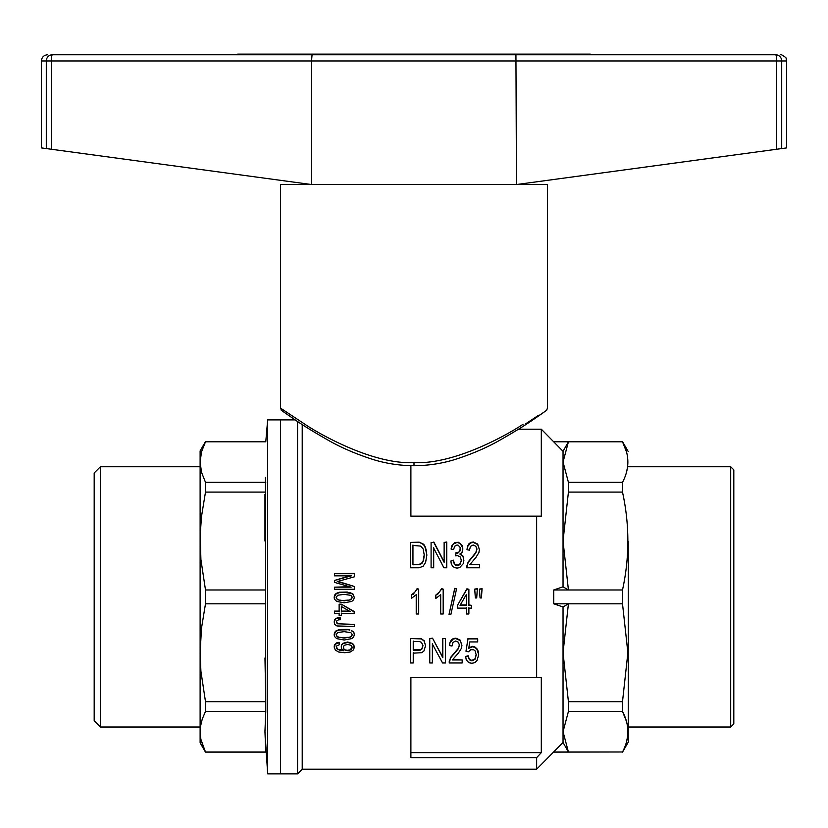 <?xml version="1.0" encoding="UTF-8"?>
<svg xmlns="http://www.w3.org/2000/svg" width="828" height="828" viewBox="0 0 828 828"><rect width="100%" height="100%" fill="white"/><g stroke="black" fill="none" stroke-linecap="round" stroke-linejoin="round"><path stroke-width="1.24" d="M302.22 424.567L302.22 769.212L297.562 773.87L267.672 773.87L267.672 419.899L280.485 419.899L280.485 773.87L280.485 443.611M264.96 541.036L264.96 494.419M265.436 477.435L265.778 711.438L264.96 731.714L267.672 773.87M267.672 419.899L265.778 441.79L205.489 441.79L201.504 451.881L200.117 462.055L201.504 472.239L205.489 482.331L205.489 492.101L201.504 516.465L200.2 534.888L200.904 559.49L205.489 589.971L205.489 603.798L201.504 628.162L200.117 652.733L200.904 671.187L205.489 701.668L205.489 711.438L202.27 718.994L200.459 726.622L200.2 734.26L200.893 739.352L205.489 752.135L265.778 752.135M265.747 751.658L264.96 731.828M264.96 731.103L265.747 711.759M265.726 699.97L264.97 657.97M201.535 451.757L205.489 441.634L265.778 441.634M265.778 482.331L205.489 482.331M265.778 492.101L205.489 492.101M265.778 589.971L205.489 589.971M265.778 603.798L205.489 603.798M265.778 701.668L205.489 701.668M265.778 711.438L205.489 711.438M265.778 751.979L205.489 751.979L201.183 740.646M200.707 738.359L200.19 734.053M205.489 441.634L200.117 450.949L200.117 742.819L205.489 752.135M100.395 466.754L100.395 727.015L94.185 720.805L94.185 472.964L100.395 466.754L200.117 466.754L200.117 541.036M200.117 652.733L200.117 717.11M297.562 773.87L297.562 421.504M444.129 542.443L446.737 541.988L446.737 567.791L443.88 567.791L433.696 548.136L433.696 567.791L431.088 567.791L431.088 542.443L433.82 542.443L444.129 562.305L444.129 542.443L446.737 542.443M433.696 567.356L433.696 547.691M431.088 542.443L433.82 542.443M444.129 561.87L433.82 541.988M462.883 549.088L462.138 545.476L458.536 542.309L454.81 542.464L451.705 545.952L451.084 549.088L453.071 544.182L457.046 542.443L460.026 543.396L462.635 547.505L462.138 552.235L460.026 554.284L462.883 556.333L463.628 558.217L463.38 563.558L459.654 567.635L457.046 568.101L454.562 567.635L452.699 566.228L451.332 564.023L450.836 561.042L453.32 560.577L453.816 562.926L455.804 565.441L458.784 565.286L460.151 564.189L461.393 560.421L460.275 556.965L457.418 555.547L455.679 555.857L455.928 553.187L457.791 553.187L460.026 550.972L460.151 547.505L458.288 545.29L457.046 544.979L454.686 546.242L453.568 549.554L451.084 549.088M463.877 560.421L462.883 555.888L460.026 553.839M461.393 559.976L460.151 563.754L457.17 565.162L454.686 564.065L453.32 560.142L450.836 561.042M460.399 548.633L459.157 551.79L457.791 552.742L455.928 552.742L455.679 555.857M410.346 542.443L419.165 542.154L423.636 544.658L425.996 549.088L426.865 555.07L425.623 562.305L423.139 566.228L419.165 567.791L410.346 567.791L410.346 542.443L419.165 542.599M426.865 555.07L425.002 546.263L423.636 544.213L419.165 542.154M334.429 573.732L354.322 573.307L354.322 576.847L337.275 581.556L354.322 586.462L354.322 589.257L334.429 589.257L334.429 587.166L351.113 587.166L334.429 582.363L334.429 580.459L351.362 575.843L334.429 575.843L334.429 573.732L354.322 573.732M354.322 586.462L337.275 581.132M334.429 587.166L349.633 586.741M349.789 575.843L334.429 580.459M479.402 549.554L477.663 544.048L473.316 541.988L470.708 542.464L468.845 543.892L467.478 546.263L466.982 549.709L467.478 546.718L470.708 542.92L473.316 542.443L477.663 544.503L479.402 549.554L478.905 552.555L475.924 557.43L469.838 564.655L479.65 564.655L479.65 567.791L466.609 567.791L468.224 562.305L475.8 553.021L476.918 549.243L475.8 546.242L473.192 544.979L470.459 546.397L469.466 550.185L466.982 549.709M470.118 564.22L479.65 564.655M476.918 548.798L475.8 552.586L468.224 561.87L466.609 566.694M347.284 592.03L339.376 592.227L336.158 593.428L334.678 595.021L334.181 597.112L336.158 593.852L339.376 592.651L344.189 592.351L351.61 593.552L353.09 594.545L354.322 597.537L353.09 594.121L349.758 592.434L347.284 592.455M418.709 589.101L417.095 588.677L414.859 592.092L411.381 595.042L413.244 594.225L417.095 589.101L418.709 589.101L418.709 613.993L416.225 613.993L416.225 594.69L411.381 598.406L411.381 595.467M443.177 589.101L441.562 588.677L439.326 592.092L435.849 595.042L437.712 594.225L441.562 589.101L443.177 589.101L443.177 613.993L440.693 613.993L440.693 594.69L435.849 598.406L435.849 595.467M456.59 588.791L454.727 588.366L449.014 614.448L454.727 588.791L456.59 588.791L450.877 614.448L449.014 614.448M468.886 589.257L466.899 588.832L457.708 604.937L466.899 589.257L468.886 589.257L468.886 605.361L471.618 605.361L471.618 608.135L468.886 608.135L468.886 613.993L466.402 613.993L466.402 608.135L457.708 608.135L457.708 605.361M474.723 589.101L477.332 588.677L476.711 597.94L475.344 597.94L474.723 589.101L477.332 589.101M479.443 589.101L482.051 588.677L481.43 597.94L480.064 597.94L479.443 589.101L482.051 589.101M410.895 465.698L410.895 516.154L536.647 516.154L536.647 677.615L410.895 677.615L410.895 757.63L536.647 757.63L536.647 769.212L302.22 769.212M282.803 411.35L295.161 419.899L280.485 419.899M461.931 645.426L460.192 640.127L455.845 638.15L453.237 638.605L451.374 639.972L450.008 642.259L449.511 645.571L450.008 642.683L453.237 639.03L455.845 638.574L460.192 640.551L461.931 645.426L461.434 648.303L458.453 653.002L452.367 659.957L462.179 659.957L462.179 662.98L449.138 662.98L450.753 657.691L458.329 648.759L459.447 645.115L458.329 642.228L455.721 641.017L452.988 642.383L451.995 646.026L449.511 645.571M452.657 659.523L462.179 659.957M459.447 644.691L458.329 648.334L450.753 657.256L449.138 661.924M477.704 638.885L468.017 638.45L466.029 650.901L468.017 638.885L477.704 638.885L477.704 641.928L469.755 641.928L468.762 648.303L472.488 646.792L474.848 647.392L476.835 649.069L478.698 654.669L477.083 660.413L474.848 662.679L471.867 663.28L469.383 662.824L467.52 661.468L466.154 659.357L465.657 656.49L468.141 656.18L469.383 659.812L471.867 660.868L474.972 659.357L476.214 654.969L475.096 650.88L473.73 649.825L470.749 649.669L468.513 651.791L466.029 651.336M478.698 654.669L478.201 651.212L476.835 648.635L474.848 646.968L472.488 646.357L468.762 647.879M476.214 654.534L474.972 658.912L471.867 660.423L469.383 659.367L468.141 655.745L465.657 656.49M429.763 638.574L432.495 638.15L442.804 657.691L442.804 638.574L445.412 638.574L445.412 662.98L442.556 662.98L432.371 644.049L432.371 662.98L429.763 662.98L429.763 638.574L432.495 638.574M442.804 657.256L432.495 638.15M442.804 638.574L445.412 638.574M432.371 662.535L432.371 643.625M339.128 613.093L339.128 615.276M334.429 611.54L339.128 611.54L339.128 604.171L341.353 604.171L354.198 611.509L354.198 613.517L341.353 613.517L341.353 615.69L339.128 615.69L339.128 613.517L334.429 613.517L334.429 611.116L339.128 611.116M341.353 615.276L341.353 613.093M339.376 644.701L339.128 642.311L336.903 642.704L334.429 644.95L334.181 647.041L335.412 644.112L339.128 642.745L339.376 644.701L336.282 646.161L336.654 648.697L340.236 650.456L343.817 650.746L341.84 649.09L341.229 647.041L341.591 645.188L342.958 643.718L347.656 642.445L352.469 643.822L353.835 645.385L353.96 648.697L353.214 650.063L350.244 652.019L344.686 652.702L338.631 652.019L335.299 650.063L334.181 647.041M343.33 650.311L338.01 649.338L336.158 646.709M354.322 647.33L353.835 644.95L352.469 643.387L347.656 642.021L342.958 643.294L341.591 644.753L341.229 647.041M413.244 662.535L413.244 652.723M410.636 638.574L420.945 638.45L424.174 641.162L425.54 645.726L423.926 651.036L421.69 652.702L413.244 653.157L413.244 662.98L410.636 662.98L410.636 638.574L420.945 638.885M425.54 645.726L424.174 640.737L420.945 638.45M340.484 619.748L340.111 617.45L337.514 617.647L334.553 619.717L334.181 622.014L335.661 618.858L340.111 617.864L340.484 619.748L338.507 619.841L336.654 621.031L336.53 622.708L337.4 623.794L354.322 624.384L354.322 626.454L336.903 625.958L334.802 624.384L334.181 622.014M354.322 624.384L339.128 623.857L337.4 623.37L336.53 621.59M349.758 629.766L347.284 629.373L349.758 630.191M353.96 632.716L354.322 634.807L353.96 632.716L351.61 630.45M347.284 629.373L339.376 629.57L336.158 630.75L334.678 632.323L334.181 634.383L336.158 631.174L339.376 629.994L347.284 629.797M466.402 607.721L466.402 613.569M468.886 604.937L471.618 605.361M468.886 613.569L468.886 607.721M536.647 516.154L541.305 516.154L541.305 429.214L518.494 429.214M536.647 769.212L563.04 742.468L563.04 606.955L553.725 603.798L553.725 589.971L563.04 586.814L563.04 451.301L541.305 429.214M341.353 604.171L354.198 611.933M339.128 604.595L341.353 604.595M354.322 634.807L353.587 637.063L351.734 638.626L344.189 640.003L336.654 638.626L334.429 636.38L334.181 634.807M353.09 631.433L353.96 633.141M351.61 630.874L353.09 631.857M536.647 757.63L541.305 752.631L541.305 677.615L536.647 677.615M541.305 752.631L410.895 752.631M354.322 597.537L353.587 599.824L351.734 601.418L344.189 602.805L336.654 601.418L334.429 599.13L334.181 597.537M412.955 545.455L420.655 546.087L423.139 548.923L424.257 555.07L423.636 559.945L422.145 563.092L420.282 564.499L412.955 564.81L412.955 545.455M553.725 441.634L622.511 441.79C629.642 455.296 629.642 468.814 622.511 482.331L622.511 492.101C629.642 524.724 629.642 557.347 622.511 589.971L622.511 603.798L627.883 652.733L622.511 701.668L568.422 701.668L568.422 711.438L622.511 711.438L622.511 701.668M553.725 441.79L622.511 441.79L626.496 451.871M563.04 451.301L568.422 441.79L563.04 462.055L568.422 482.331L568.422 492.101L622.511 492.101L622.987 494.419M563.04 586.814L568.422 589.971L563.04 541.036L568.422 492.101M553.725 589.971L622.511 589.971M553.725 603.798L622.511 603.798M466.402 594.38L460.068 605.361L466.402 605.361L466.402 594.38M352.345 597.537L350.865 595.342L344.189 594.349L337.638 595.249L336.158 597.537L337.638 599.824L344.189 600.817L350.741 599.824L352.345 597.537M341.353 606.479L350.12 611.54L341.353 611.54L341.353 606.479M343.579 648.697L344.438 649.773L347.77 650.653L351.113 649.773L352.345 647.527L350.989 645.281L347.532 644.401L344.438 645.281L343.579 646.264L343.579 648.697L343.33 647.103M421.566 642.383L419.579 641.617L413.244 641.472L413.244 650.28L420.324 650.125L421.814 649.214L422.932 645.881L421.566 642.383M336.158 634.807L337.638 637.063L344.189 638.046L350.741 637.063L352.345 634.807L350.865 632.644L344.189 631.66L337.638 632.551L336.158 634.807M563.04 606.955L568.422 603.798L563.04 652.733L568.422 701.668M563.04 742.468L568.422 751.979L563.04 731.714L568.422 711.438M626.496 721.53L622.511 711.438C629.642 724.955 629.642 738.462 622.511 751.979L553.725 751.979M622.511 751.979L553.725 752.135M424.257 554.625L423.015 561.394L421.276 563.589L418.916 564.375L412.955 564.375L412.955 545M628.245 541.274L628.245 742.198L622.511 752.135M626.496 472.239L627.541 467.147M568.422 482.331L622.511 482.331M626.496 741.898L627.541 736.796M460.306 604.937L466.402 604.937M336.53 598.727L336.158 597.112M337.638 599.824L336.53 598.313M339.987 600.517L337.638 599.4M344.189 600.817L339.987 600.103M352.345 597.112L350.741 599.4L348.267 600.517M348.267 600.103L344.189 600.404M341.353 606.065L341.353 611.116L349.395 611.116M344.438 649.773L343.579 648.272M345.793 650.363L344.438 649.338M347.77 650.653L345.793 649.928M352.345 647.103L349.633 650.363M349.633 649.928L347.77 650.218M422.932 645.447L421.814 648.779L420.324 649.69L413.244 649.845L413.244 641.038M336.53 635.987L336.158 634.383M337.638 637.063L336.53 635.552M339.987 637.746L337.638 636.639M344.189 638.046L339.987 637.322M352.345 634.383L350.741 636.639L348.267 637.746M348.267 637.322L344.189 637.612M730.71 466.754L733.815 469.859L733.815 723.91L730.71 727.015L730.71 466.754L628.245 466.754M525.376 424.008L538.542 415.263M414 462.635C455.576 464.674 510.079 433.137 523.099 424.236L522.841 424.402C509.831 433.251 455.659 464.622 414 462.635C372.341 464.632 318.128 433.23 305.118 424.371L280.485 408.1L304.921 424.246C317.942 433.147 372.414 464.674 414 462.635L414 465.74C427.9 465.615 441.231 463.639 453.992 459.799C471.95 454.117 487.723 447.296 501.313 439.357C514.923 431.585 525.759 424.867 533.843 419.216L543.23 412.737C548.312 408.784 545.652 412.096 547.515 408.1L547.515 184.541L280.485 184.541L280.485 408.1C282.69 412.427 278.995 408.204 284.77 412.737L294.147 419.206C302.22 424.857 313.067 431.564 326.667 439.347C340.256 447.286 356.03 454.106 373.977 459.788C386.759 463.639 400.1 465.615 414 465.74M237.015 54.751L52.381 54.751C46.047 54.751 46.047 54.751 52.381 54.751A6.21 6.096 90 0 0 46.296 60.961L311.535 60.961L311.535 184.541L51.336 149.247L51.336 60.961A6.21 1.045 -90 0 1 52.381 54.751L312.063 54.751L311.535 60.961L776.664 60.961A6.21 1.045 90 0 0 775.619 54.751C781.953 54.751 781.953 54.751 775.619 54.751L515.937 54.751L516.465 184.541L786.6 147.901L786.6 60.961L781.704 60.961A6.21 6.096 -90 0 0 775.619 54.751L590.364 54.751L590.364 54.13L559.625 54.13L559.625 54.751M51.336 149.247L41.4 147.901L41.4 60.961C41.773 57.194 43.843 55.124 47.61 54.751M515.937 54.751L312.063 54.751M237.636 54.751L237.636 54.13L559.625 54.13M269.845 54.751L269.845 54.13M781.704 148.564L781.704 60.961L776.664 60.961L776.664 149.247M46.296 148.564L46.296 60.961L41.4 60.961M100.395 727.015L200.117 727.015M628.245 451.57L622.511 441.634M730.71 727.015L628.245 727.015M546.211 410.626L523.896 425.789M786.6 60.961L786.124 58.581C787.666 58.353 779.81 53.209 780.39 54.751"/></g></svg>
